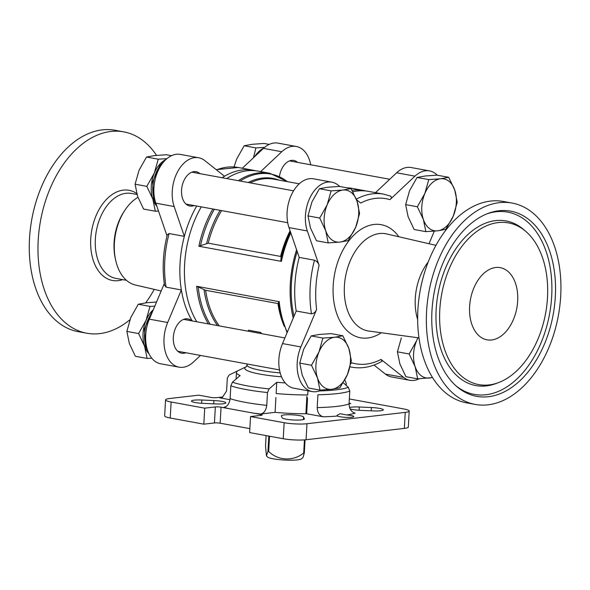<?xml version="1.0" encoding="UTF-8"?>
<svg xmlns="http://www.w3.org/2000/svg" width="590" height="590" viewBox="0 0 590 590"><rect width="100%" height="100%" fill="white"/><g stroke="black" fill="none" stroke-linecap="round" stroke-linejoin="round"><path stroke-width="0.89" d="M469.611 306.52A36.691 23.585 100.4 0 0 487.03 339.833A36.691 23.585 100.4 0 0 516.84 307.995A36.691 23.585 100.4 0 0 500.261 267.661A36.691 23.585 100.4 0 0 469.611 306.52M547.498 297.53A82.194 52.835 -79.6 0 1 498.307 382.689A82.194 52.835 -79.6 0 1 441.674 294.218A82.194 52.835 -79.6 0 1 526.007 231.59A82.194 52.835 -79.6 0 1 547.498 297.53M156.527 155.369A102.358 65.792 100.4 0 0 123.723 131.865L115.013 130.272A102.358 65.792 100.4 0 0 29.5 238.699A102.358 65.792 100.4 0 0 78.101 331.639L86.811 333.232A102.358 65.792 100.4 0 0 129.925 319.728M166.904 158.666L158.245 159.189L154.307 173.099L146.822 186.359L152.854 199.118A26.351 16.94 -79.6 0 1 154.307 173.099A26.351 16.94 -79.6 0 1 165.908 159.551M156.874 206.249A26.351 16.94 -79.6 0 1 152.854 199.118L155.332 211.227L158.526 211.08M154.816 306.144L150.015 306.387L146.077 320.296L138.591 333.557L144.624 346.315A26.351 16.94 -79.6 0 1 146.077 320.296A26.351 16.94 -79.6 0 1 153.326 309.676M149.041 353.867A26.351 16.94 -79.6 0 1 144.624 346.315L147.109 358.425L151.785 358.196M397.409 351.824L399.887 363.934L405.92 376.693L417.646 378.846L415.161 366.737L409.136 353.971L397.409 351.824L401.348 337.915M307.98 215.903L310.465 228.013L316.498 240.772L328.224 242.918L325.739 230.808L319.706 218.049L307.98 215.903L311.918 201.987L319.404 188.726L327.598 187.251L339.339 186.425L351.065 188.579L357.09 201.338L359.576 213.447L355.637 227.356L348.152 240.617L339.958 242.092L328.224 242.918M405.64 204.627L408.118 216.737L414.15 229.495L425.877 231.649L423.391 219.539L417.359 206.773L405.64 204.627L409.571 190.718L417.056 177.457L425.25 175.982L436.991 175.156L448.717 177.302L454.75 190.061L457.228 202.171L453.29 216.088L445.804 229.348L437.618 230.823L425.877 231.649M299.757 363.101L302.235 375.211L308.268 387.969L319.994 390.115L317.509 378.006L311.483 365.247L299.757 363.101L303.688 349.184L311.173 335.924L319.367 334.449L331.108 333.623L342.834 335.776L348.867 348.535L351.345 360.645L347.407 374.554L339.921 387.814L331.735 389.289L319.994 390.115M419.166 378.78A31.617 20.326 -79.6 0 1 409.866 380.299A31.617 20.326 -79.6 0 1 403.7 377.438L381.007 359.435L382.069 361.22C372.12 366.965 362.076 368.957 351.942 367.201A87.969 56.544 100.4 0 1 350.032 366.796M434.306 231.147L429.019 243.729M390.197 195.991C391.849 196.765 391.76 197.989 389.938 199.663L414.947 176.152A31.617 20.326 -79.6 0 1 429.498 170.901A31.617 20.326 -79.6 0 1 437.256 175.201M321.513 390.049A31.617 20.326 -79.6 0 1 312.213 391.576L293.886 388.213A31.617 20.326 -79.6 0 1 282.522 343.572L296.209 311.004A87.969 56.544 100.4 0 1 294.897 284.528A87.969 56.544 100.4 0 1 299.204 257.41L314.477 260.205C316.749 261.171 318.29 262.875 319.094 265.323L307.331 230.956A31.617 20.326 -79.6 0 1 310.303 197.067A31.617 20.326 -79.6 0 1 331.846 182.17A31.617 20.326 -79.6 0 1 338.011 185.039L339.892 186.529M356.507 199.708L360.704 203.041A83.913 53.941 100.4 0 1 389.938 199.663M312.213 391.576A31.617 20.326 -79.6 0 1 300.848 346.927L316.624 309.389C315.532 312.073 313.821 313.548 311.483 313.799L296.209 311.004M381.007 359.435A83.913 53.941 100.4 0 1 351.773 362.806L350.748 363.765M204.715 408.162L171.115 402.004L170.222 418.015L203.823 424.173L204.715 408.162L215.343 406.938A4.056 0.597 -176.8 0 1 221.051 407.189L228.035 408.472A72.968 10.76 3.2 0 1 223.986 407.307C227.356 406.547 229.399 403.663 230.107 398.641A64.863 9.565 3.2 0 0 266.761 405.36C266.06 410.375 264.018 413.266 260.64 414.025L275.08 412.358A52.702 7.773 -176.8 0 0 306.675 413.76L323.283 416.805C319.448 415.729 317.42 412.661 317.199 407.601L317.914 394.776A64.863 9.565 3.2 0 0 349.789 391.096L349.066 403.921C349.28 408.973 351.308 412.041 355.151 413.125A72.968 10.76 3.2 0 1 346.773 414.954L340.098 413.701L337.067 415.353L337.428 416.031A8.378 1.239 -176.8 0 0 343.697 417.219A8.378 1.239 -176.8 0 0 351.729 417.255A8.378 1.239 -176.8 0 0 353.786 416.57A8.378 1.239 -176.8 0 0 346.773 414.954M228.035 408.472L260.758 414.468A4.056 0.597 -176.8 0 1 262.152 414.999A4.056 0.597 -176.8 0 1 261.156 415.331L250.536 416.562L284.137 422.72L283.237 438.731L249.636 432.573L250.536 416.562M349.346 398.965L403.649 408.922A16.218 2.39 -176.8 0 1 409.209 411.053A16.218 2.39 -176.8 0 1 405.242 412.388L306.977 423.731A16.218 2.39 -176.8 0 1 284.137 422.72M349.155 403.457L350.777 403.619L349.074 403.818M304.403 418.819A11.151 1.645 -176.8 0 1 304.433 418.952A11.151 1.645 -176.8 0 1 293.643 419.992A11.151 1.645 -176.8 0 1 282.197 417.838L281.349 416.002A11.151 1.645 -176.8 0 1 281.327 415.869A11.151 1.645 -176.8 0 1 292.116 414.829A11.151 1.645 -176.8 0 1 303.562 416.983L304.388 419.077M349.56 407.565A11.151 1.645 -176.8 0 1 359.288 407.004L371.398 407.535A11.151 1.645 -176.8 0 1 383.308 409.844A11.151 1.645 -176.8 0 1 372.954 410.906L360.837 410.375A11.151 1.645 -176.8 0 1 350.077 408.87M356.294 199.162A87.969 56.544 100.4 0 1 383.662 194.147L368.389 191.352A87.969 56.544 100.4 0 0 355.475 191.271A87.969 56.544 100.4 0 0 352.857 191.794M164.514 285.221C162.073 268.745 163.002 251.915 167.294 234.724L169.087 233.552L184.353 236.354A87.969 56.544 100.4 0 0 181.359 289.948A87.969 56.544 100.4 0 0 192.222 320.945M169.087 233.552A87.969 56.544 100.4 0 0 166.085 287.153L164.522 285.221M166.085 287.153L181.359 289.948L167.671 322.516L149.344 319.161L164.278 283.62M255.817 170.79A87.969 56.544 100.4 0 0 253.538 170.296A87.969 56.544 100.4 0 0 224.517 176.24A87.969 56.544 100.4 0 0 222.135 177.723M346.16 385.344L346.264 383.448L344.796 379.982M229.997 399.703L219.613 397.8L222.231 397.616L226.59 390.993L227.305 378.168L229.149 375.004L237.903 370.771A52.702 7.773 -176.8 0 0 236.443 372.445L236.074 379.031M230.107 398.641L230.83 385.823L232.46 382.187A62.835 9.27 3.2 0 0 269.114 388.906L267.484 392.542L266.761 405.36M307.958 390.794L307.722 394.946A52.702 7.773 -176.8 0 1 276.135 393.545L276.762 382.283L269.114 388.906M275.08 412.358L275.906 397.542M306.675 413.76L307.501 398.943M409.209 411.053L408.317 427.064A16.218 2.39 -176.8 0 1 404.342 428.399L306.077 439.742A16.218 2.39 -176.8 0 1 283.237 438.731M171.115 402.004A16.218 2.39 -176.8 0 1 165.547 399.873A16.218 2.39 -176.8 0 1 169.522 398.538L198.734 395.16L210.955 397.402A4.056 0.597 -176.8 0 0 216.663 397.653L222.74 396.952A72.968 10.76 3.2 0 0 219.613 397.8M203.366 403.383A11.151 1.645 -176.8 0 1 191.455 401.075A11.151 1.645 -176.8 0 1 201.81 400.013L213.927 400.551A11.151 1.645 -176.8 0 1 225.83 402.859A11.151 1.645 -176.8 0 1 215.475 403.921L203.366 403.383M203.823 424.173L214.443 422.949A4.056 0.597 -176.8 0 1 220.159 423.2L249.858 428.642M170.222 418.015A16.218 2.39 -176.8 0 1 164.654 415.884L165.547 399.873M232.46 382.187L240.108 375.565A52.702 7.773 -176.8 0 1 236.443 372.445M285.243 382.947A52.702 7.773 -176.8 0 1 276.762 382.283M319.426 390.941A62.835 9.27 3.2 0 0 348.329 387.328L343.24 382.704M278.524 301.556L196.647 286.275L205.6 290.28L277.949 303.54L278.561 303.371L278.524 301.556A87.372 56.161 100.4 0 0 280.353 312.966L287.057 332.775M248.419 331.248L248.479 330.194L260.692 332.435A82.902 53.284 -79.6 0 0 261.584 333.66M280.803 260.714L281.401 261.37L198.882 246.244L208.233 243.169L280.582 256.429L281.142 257.115L280.803 260.714A87.372 56.161 100.4 0 1 290.501 231.981M296.6 249.806A87.969 56.544 100.4 0 0 290.317 283.687A87.969 56.544 100.4 0 0 293.23 318.084M366.088 191.005A87.969 56.544 100.4 0 0 363.809 190.511A87.969 56.544 100.4 0 0 352.024 190.26M201.264 206.869A87.969 56.544 100.4 0 0 184.626 264.32A87.969 56.544 100.4 0 0 196.802 321.786M238.301 180.688A87.969 56.544 100.4 0 1 269.704 173.261L258.118 171.137A87.969 56.544 100.4 0 0 226.722 178.564M200.475 355.431L193.579 361.906A31.617 20.326 -79.6 0 1 179.036 367.157L160.709 363.801A31.617 20.326 -79.6 0 1 149.344 319.161M167.007 235.86L155.826 203.189A31.617 20.326 -79.6 0 1 158.799 169.293A31.617 20.326 -79.6 0 1 180.341 154.403L198.668 157.759A31.617 20.326 -79.6 0 1 204.833 160.62L224.517 176.24M242.32 168.239L263.45 148.385A31.617 20.326 -79.6 0 1 277.993 143.127L296.32 146.482A31.617 20.326 -79.6 0 1 310.709 164.787M196.684 206.028A87.969 56.544 100.4 0 0 184.353 236.354L174.153 206.544A31.617 20.326 -79.6 0 1 177.125 172.649A31.617 20.326 -79.6 0 1 198.668 157.759M297.183 251.495A86.339 55.497 100.4 0 0 291.379 283.569A86.339 55.497 100.4 0 0 293.997 316.269M348.329 387.328L349.789 391.096M260.632 333.483L260.692 332.435M266.112 435.59L265.53 446.033L266.451 455.841L267.971 451.35A25.333 3.739 3.2 0 0 268.671 451.475L269.527 436.217M268.671 451.475C277.956 460.687 293.097 461.594 303.703 453.031L304.433 439.897M305.9 413.76L306.874 396.303M267.971 451.35L268.826 436.091M303.703 453.031A25.333 3.739 3.2 0 0 304.012 452.995A25.333 3.739 3.2 0 0 304.315 452.958L305.045 439.852M306.505 413.76L307.397 397.719M304.315 452.958L303.017 457.471L301.461 458.836A17.228 2.544 3.2 0 1 297.456 459.883A17.228 2.544 3.2 0 1 279.601 459.676A17.228 2.544 3.2 0 1 267.44 456.933L266.451 455.849M260.647 171.602L281.777 151.741A31.617 20.326 -79.6 0 1 296.32 146.482M279.454 176.454A17.434 11.203 -79.6 0 1 293.761 160.443A17.434 11.203 -79.6 0 1 297.589 162.375M194.088 205.549A17.434 11.203 -79.6 0 1 189.825 206.006A17.434 11.203 -79.6 0 1 181.949 186.838A17.434 11.203 -79.6 0 1 196.109 171.712A17.434 11.203 -79.6 0 1 199.936 173.652M179.036 367.157A31.617 20.326 -79.6 0 1 167.671 322.516M185.857 352.746A17.434 11.203 -79.6 0 1 181.595 353.204A17.434 11.203 -79.6 0 1 173.718 334.036A17.434 11.203 -79.6 0 1 187.878 318.91A17.434 11.203 -79.6 0 1 191.706 320.849M409.866 380.299L391.539 376.936A31.617 20.326 -79.6 0 1 385.373 374.075L374.001 365.055M375.498 192.65L396.62 172.796A31.617 20.326 -79.6 0 1 411.171 167.538L429.498 170.901M299.204 257.41L289.004 227.6A31.617 20.326 -79.6 0 1 291.976 193.704A31.617 20.326 -79.6 0 1 313.519 178.814L331.846 182.17M428.178 262.063A46.197 29.692 100.4 0 0 415.286 298.422A46.197 29.692 100.4 0 0 417.646 319.492M555.323 296.623A94.142 60.512 -79.6 0 1 519.016 381.59A94.142 60.512 -79.6 0 1 456.586 386.384A94.142 60.512 -79.6 0 1 434.122 292.832A94.142 60.512 -79.6 0 1 488.306 213.329A94.142 60.512 -79.6 0 1 555.323 296.623M426.585 311.491A102.358 65.792 100.4 0 0 475.193 404.423A102.358 65.792 100.4 0 0 558.361 315.606A102.358 65.792 100.4 0 0 512.105 203.063A102.358 65.792 100.4 0 0 426.585 311.491M512.105 203.063L503.395 201.47A102.358 65.792 100.4 0 0 417.882 309.89A102.358 65.792 100.4 0 0 466.483 402.83L475.193 404.423M137.942 197.34A46.197 29.692 100.4 0 0 124.682 210.556L123.708 212.053A43.173 27.752 100.4 0 0 114.091 242.615A43.173 27.752 100.4 0 0 115.242 258.258L115.618 259.998A46.197 29.692 100.4 0 0 135.471 285.036L161.188 290.973M124.682 210.556A46.197 29.692 100.4 0 0 114.394 243.264A46.197 29.692 100.4 0 0 115.618 259.998M123.723 131.865A102.358 65.792 100.4 0 0 38.203 240.292A102.358 65.792 100.4 0 0 86.811 333.232M145.664 302.854A102.358 65.792 100.4 0 0 154.256 289.373M311.483 365.247L318.961 351.987L322.9 338.077L311.173 335.924M322.9 338.077L334.641 337.251L342.834 335.776M319.706 218.049L327.192 204.789L331.13 190.88L319.404 188.726M331.13 190.88L342.871 190.054L351.065 188.579M417.359 206.773L424.844 193.513L428.783 179.603L417.056 177.457M428.783 179.603L440.524 178.777L448.717 177.302M432.559 377.585L417.646 378.846M409.136 353.971L416.614 340.71A26.351 16.94 -79.6 0 1 418.015 337.768M331.735 389.289A26.351 16.94 -79.6 0 1 317.509 378.006A26.351 16.94 -79.6 0 1 318.961 351.987A26.351 16.94 -79.6 0 1 334.641 337.251A26.351 16.94 -79.6 0 1 348.867 348.535A26.351 16.94 -79.6 0 1 347.407 374.554A26.351 16.94 -79.6 0 1 331.735 389.289M339.958 242.092A26.351 16.94 -79.6 0 1 325.739 230.808A26.351 16.94 -79.6 0 1 327.192 204.789A26.351 16.94 -79.6 0 1 342.871 190.054A26.351 16.94 -79.6 0 1 357.09 201.338A26.351 16.94 -79.6 0 1 355.637 227.356A26.351 16.94 -79.6 0 1 339.958 242.092M437.618 230.823A26.351 16.94 -79.6 0 1 423.391 219.539A26.351 16.94 -79.6 0 1 424.844 193.513A26.351 16.94 -79.6 0 1 440.524 178.777A26.351 16.94 -79.6 0 1 454.75 190.061A26.351 16.94 -79.6 0 1 453.29 216.088A26.351 16.94 -79.6 0 1 437.618 230.823M432.374 377.29A26.351 16.94 -79.6 0 1 429.387 378.02A26.351 16.94 -79.6 0 1 415.161 366.737A26.351 16.94 -79.6 0 1 416.614 340.71M254.666 156.63A26.351 16.94 -79.6 0 1 263.56 148.274M264.563 147.389L255.898 147.913L253.494 157.737M147.109 358.425L135.383 356.279L129.35 343.513L126.865 331.403L130.803 317.494L138.289 304.233L150.015 306.387M126.865 331.403L138.591 333.557M138.289 304.233L146.482 302.759L155.885 302.036M155.332 211.227L143.606 209.081L137.581 196.315L135.095 184.205L139.034 170.296L146.519 157.036L158.245 159.189M135.095 184.205L146.822 186.359M146.519 157.036L154.713 155.561L166.454 154.735L171.557 155.672M234.024 166.955L236.686 159.027L244.172 145.76L255.898 147.913M244.172 145.76L252.365 144.285L264.106 143.459L269.21 144.395M398.877 236.767A57.488 36.956 100.4 0 0 358.757 230.897A57.488 36.956 100.4 0 0 333.195 285.582A57.488 36.956 100.4 0 0 381.28 332.753M319.094 265.323A83.913 53.941 100.4 0 0 316.624 309.389M323.283 416.805A72.968 10.76 3.2 0 0 337.428 416.031M317.199 407.601A64.863 9.565 3.2 0 0 349.066 403.921M253.774 413.184A72.968 10.76 3.2 0 0 260.64 414.025M350.777 403.619A72.968 10.76 3.2 0 0 349.118 403.11M314.477 260.205A87.969 56.544 100.4 0 0 311.483 313.799M216.206 169.647L238.264 167.494A87.969 56.544 100.4 0 0 216.508 169.883M230.83 385.823A64.863 9.565 3.2 0 0 267.484 392.542M306.977 423.731L306.077 439.742M405.242 412.388L404.342 428.399M234.702 372.29L246.207 366.759A44.589 6.579 3.2 0 0 281.548 376.826M246.406 366.663L247.018 364.922A42.569 6.276 3.2 0 0 280.198 372.924M277.949 303.54A82.902 53.284 100.4 0 0 284.351 326.499M205.6 290.28A82.902 53.284 100.4 0 0 219.303 325.909M346.795 187.797L352.223 188.387A87.969 56.544 100.4 0 0 346.876 187.812M290.811 232.88A87.969 56.544 100.4 0 0 281.401 261.37M279.159 301.401A87.969 56.544 100.4 0 0 287.286 332.236M290.391 231.656A83.492 53.668 100.4 0 0 281.142 257.115M278.561 303.371A83.492 53.668 100.4 0 0 279.874 310.731L280.353 312.966M290.096 230.801A82.902 53.284 100.4 0 0 280.582 256.429M299.233 183.822L273.878 179.176A82.902 53.284 100.4 0 0 250.123 182.856M221.626 210.601A82.902 53.284 100.4 0 0 208.233 243.169M279.077 180.127A83.492 53.668 100.4 0 0 248.176 182.494M220.114 210.32A83.492 53.668 100.4 0 0 206.64 243.456M204.052 289.712A83.492 53.668 100.4 0 0 217.496 325.577M287.323 181.639A87.372 56.161 100.4 0 0 240.108 181.019M214.362 209.266A87.372 56.161 100.4 0 0 200.453 245.986M198.166 286.829A87.372 56.161 100.4 0 0 210.114 324.227M212.85 208.993A87.969 56.544 100.4 0 0 198.882 246.244M196.647 286.275A87.969 56.544 100.4 0 0 208.388 323.91M281.777 151.741L263.45 148.385M174.153 206.544L155.826 203.189M282.522 343.572L300.848 346.927M385.373 374.075L403.7 377.438M396.62 172.796L414.947 176.152M289.004 227.6L307.331 230.956M435.951 245.329L386.568 233.928A49.383 31.742 100.4 0 0 344.398 286.054A49.383 31.742 100.4 0 0 368.765 331.042L418.981 337.9M136.991 194.471L131.423 193.454A43.173 27.752 100.4 0 0 95.351 239.186A43.173 27.752 100.4 0 0 115.854 278.384L126.474 280.331M136.718 193.527A45.843 29.463 100.4 0 0 90.735 238.862A45.843 29.463 100.4 0 0 122.72 279.645M260.758 414.468L260.706 415.382M221.051 407.189L220.159 423.2M215.343 406.938L214.443 422.949M359.288 407.004L359.104 410.271M371.398 407.535L371.213 410.832M213.927 400.551L213.742 403.848M201.81 400.013L201.632 403.287M303.562 416.983L303.415 419.571M155.465 202.053A26.351 16.94 -79.6 0 1 162.582 163.224M147.234 349.251A26.351 16.94 -79.6 0 1 151.844 313.216M498.307 382.689L495.74 383.633A83.692 53.793 -79.6 0 1 438.075 293.562A83.692 53.793 -79.6 0 1 523.942 229.79L526.007 231.59M487.016 213.823A92.652 59.553 -79.6 0 1 551.687 296.254A92.652 59.553 -79.6 0 1 516.545 379.333A92.652 59.553 -79.6 0 1 455.554 385.462M389.732 179.272L289.498 160.893M293.577 190.821L191.846 172.169M287.728 222.718L185.998 204.066M284.889 337.93L183.615 319.367M279.498 369.915L177.767 351.264M350.018 366.847L351.942 367.201M383.662 194.147L390.595 196.101M238.264 167.494L253.538 170.296M247.018 364.922L247.07 363.971M269.704 173.261L287.691 181.705M352.223 188.387L363.809 190.511M352.813 191.713L355.475 191.271M258.641 152.899L260.419 151.224M156.107 203.993L153.599 198.727L152.633 181.779L159.706 165.628L163.909 161.608M147.906 351.234L145.369 345.924L144.403 328.977L151.475 312.825L152.5 311.645"/></g></svg>
